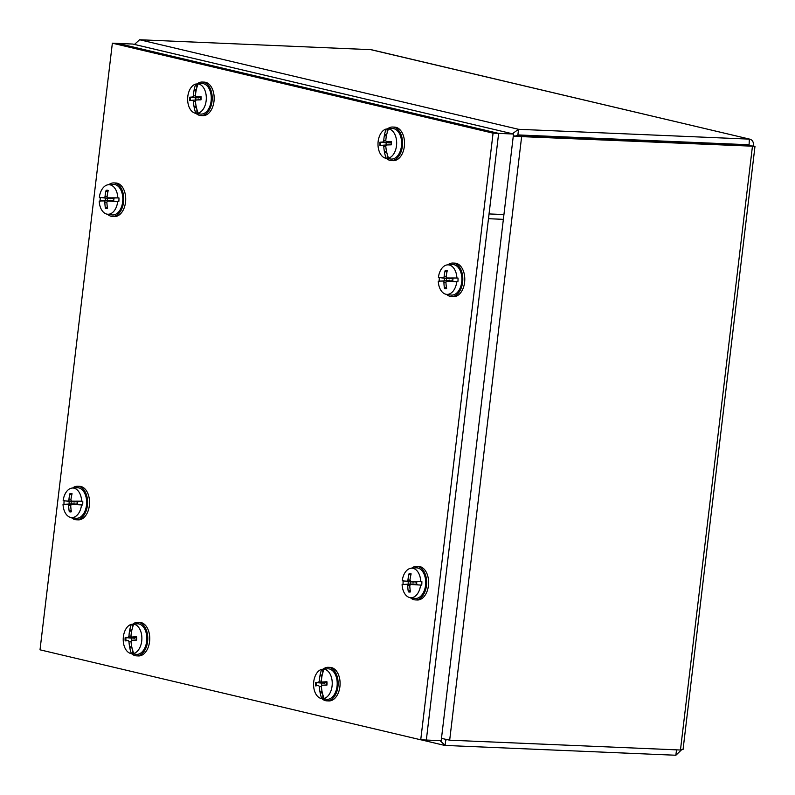 <?xml version="1.0" encoding="UTF-8"?>
<svg xmlns="http://www.w3.org/2000/svg" width="795" height="795" viewBox="0 0 795 795"><rect width="100%" height="100%" fill="white"/><g stroke="black" fill="none" stroke-linecap="round" stroke-linejoin="round"><path stroke-width="1.19" d="M750.788 145.942L748.94 145.356L518.151 135.538L513.401 136.283L752.458 146.191C755.419 146.479 755.747 146.439 753.451 146.051L754.982 146.359L683.064 749.456L680.46 750.013L449.672 740.195L441.473 738.356M749.049 145.863L749.337 139.125L518.549 129.307L512.358 133.759M134.464 44.441L139.602 39.75L371.205 49.678L750.073 139.224L370.4 49.568M513.332 135.776L515.846 136.144M516.064 135.885L517.873 134.921L748.761 144.75M440.112 740.632L445.081 745.432L675.869 755.25L681.385 749.963M445.001 739.469L445.747 739.817L445.081 745.432M446.879 739.867L445.448 739.747M749.943 145.594L752.458 146.191L680.46 750.013M752.02 145.992L753.451 146.051C753.769 141.947 752.398 139.642 749.337 139.125M676.515 749.844L675.869 755.25M420.734 739.797L40.018 649.823L112.363 43.178L493.069 133.153L420.734 739.797L426.329 740.046L498.644 133.391L488.498 218.705L503.364 219.34L513.53 134.027L132.825 44.053L117.958 43.417L498.664 133.401L513.53 134.027M489.064 213.935L503.931 214.561L441.195 740.672L426.329 740.046L489.044 213.925M112.363 43.178L117.938 43.417L498.644 133.391L493.069 133.153M195.977 113.347A16.774 10.583 -87.6 0 0 200.897 115.563A16.774 10.583 -87.6 0 0 211.281 91.316A16.774 10.583 -87.6 0 0 202.327 82.044A16.774 10.583 -87.6 0 0 197.15 83.892M200.897 115.563L202.864 115.653A16.774 10.583 -87.6 0 0 213.239 91.405A16.774 10.583 -87.6 0 0 204.285 82.124L202.327 82.044M195.848 99.991A5.833 3.677 92.4 0 1 195.789 98.968A5.833 3.677 92.4 0 1 195.858 97.845L189.598 97.238A9.182 5.794 -87.6 0 0 189.598 100.617A33.34 0.755 -5.1 0 1 192.668 100.22L193.414 101.333A33.34 27.587 88.3 0 0 194.149 107.176L196.246 106.858M200.181 97.417L195.858 97.845M198.124 83.882A14.777 9.321 92.4 0 1 206.312 97.964A14.777 9.321 92.4 0 1 198.184 113.158L199.227 113.327A14.896 9.391 92.4 0 1 196.862 113.486L195.818 113.327A14.777 9.321 92.4 0 1 195.689 113.307A14.777 9.321 92.4 0 1 187.64 99.246A14.777 9.321 92.4 0 1 195.769 84.051L196.802 83.972A14.896 9.391 92.4 0 1 197.975 83.773A14.896 9.391 92.4 0 1 199.167 83.813L198.124 83.882A33.33 25.838 88.1 0 0 196.375 89.497A33.36 25.838 98.4 0 0 196.256 89.895A33.34 23.92 -90.9 0 0 195.421 95.658L196.027 96.771L200.767 97.517M197.975 83.773L201.572 83.525A15.304 9.649 92.4 0 1 211.281 98.133A15.304 9.649 92.4 0 1 200.28 114.023L195.689 113.307M196.127 90.521L194.328 90.242L195.968 91.336M194.328 90.242L194.119 90.034A33.36 25.341 -106 0 1 194.169 89.646L196.295 89.736M194.169 89.646A33.33 25.748 -96 0 1 195.769 84.051M196.802 83.972L196.862 87.599M194.119 90.034A33.34 27.477 82.3 0 0 193.404 95.798L192.668 97.02A33.34 2.872 -175.1 0 0 189.598 97.238M198.184 113.158A33.33 25.748 84 0 1 196.405 107.424A33.36 25.341 74 0 1 196.286 107.027A33.34 23.81 -95.8 0 1 195.431 101.194L196.166 99.981A33.34 0.785 -2.9 0 0 200.996 99.832A9.182 5.794 -87.6 0 0 200.996 96.453A33.34 4.412 -177.3 0 0 196.166 96.771L200.767 97.487M196.146 99.981L200.708 99.663L196.146 99.981M195.818 113.327A33.33 25.838 -91.9 0 1 194.209 107.573A33.36 25.838 -81.6 0 1 194.149 107.176M196.912 109.382L196.862 113.486M194.209 107.573L196.464 107.673M196.077 105.964L194.358 106.977M200.747 96.563L200.747 96.563A8.338 5.257 92.4 0 1 200.747 99.822L200.747 99.822M198.909 99.782L192.688 100.22L198.909 99.782M131.553 653.639A16.774 10.583 -87.6 0 0 136.472 655.855A16.774 10.583 -87.6 0 0 146.856 631.618A16.774 10.583 -87.6 0 0 137.903 622.336A16.774 10.583 -87.6 0 0 132.725 624.184M136.472 655.855L138.439 655.945A16.774 10.583 -87.6 0 0 148.814 631.697A16.774 10.583 -87.6 0 0 139.86 622.415L137.903 622.336M131.423 640.283A5.833 3.677 92.4 0 1 131.364 639.26A5.833 3.677 92.4 0 1 131.423 638.137L125.173 637.53A9.182 5.794 -87.6 0 0 125.173 640.909A33.34 0.755 -5.1 0 1 128.243 640.512L128.989 641.625A33.34 27.587 88.3 0 0 129.724 647.468L131.821 647.15M135.756 637.709L131.423 638.137M133.699 624.174A14.777 9.321 92.4 0 1 141.878 638.256A14.777 9.321 92.4 0 1 133.759 653.45L134.802 653.619A14.896 9.391 92.4 0 1 132.437 653.778L131.394 653.619A14.777 9.321 92.4 0 1 131.264 653.599A14.777 9.321 92.4 0 1 123.215 639.548A14.777 9.321 92.4 0 1 131.334 624.343L132.377 624.274A14.896 9.391 92.4 0 1 133.55 624.065A14.896 9.391 92.4 0 1 134.743 624.105L133.699 624.174A33.33 25.838 88.1 0 0 131.95 629.789A33.36 25.838 98.4 0 0 131.831 630.187A33.34 23.92 -90.9 0 0 130.996 635.95L131.602 637.063L136.343 637.809L131.741 637.073A33.34 4.412 -177.3 0 1 136.571 636.745L136.323 636.855A8.338 5.257 92.4 0 1 136.323 640.114L136.571 640.124A9.182 5.794 -87.6 0 0 136.571 636.745L136.323 636.855M133.55 624.065L137.147 623.817A15.304 9.649 92.4 0 1 146.846 638.425A15.304 9.649 92.4 0 1 135.856 654.315L131.264 653.599M131.702 630.813L129.903 630.534L131.543 631.628M129.903 630.534L129.694 630.326A33.36 25.341 -106 0 1 129.744 629.938L131.871 630.028M129.744 629.938A33.33 25.748 -96 0 1 131.334 624.343M132.377 624.274L132.437 627.891M129.694 630.326A33.34 27.477 82.3 0 0 128.979 636.089L128.233 637.312A33.34 2.872 -175.1 0 0 125.173 637.53M133.759 653.45A33.33 25.748 84 0 1 131.98 647.716A33.36 25.341 74 0 1 131.861 647.319A33.34 23.81 -95.8 0 1 131.006 641.486L131.741 640.273A33.34 0.785 -2.9 0 0 136.571 640.124L136.323 640.114M131.722 640.273L136.283 639.955L131.722 640.273M131.394 653.619A33.33 25.838 -91.9 0 1 129.784 647.865A33.36 25.838 -81.6 0 1 129.724 647.468M132.487 649.674L132.437 653.778M129.784 647.865L132.04 647.965M131.652 646.256L129.933 647.269M386.33 158.344A16.774 10.583 -87.6 0 0 391.259 160.56A16.774 10.583 -87.6 0 0 401.634 136.313A16.774 10.583 -87.6 0 0 392.68 127.031A16.774 10.583 -87.6 0 0 387.503 128.879M391.259 160.56L393.217 160.64A16.774 10.583 -87.6 0 0 403.602 136.392A16.774 10.583 -87.6 0 0 394.648 127.111L392.68 127.031M386.201 144.988A5.833 3.677 92.4 0 1 386.141 143.955A5.833 3.677 92.4 0 1 386.211 142.832L379.95 142.226A9.182 5.794 -87.6 0 0 379.96 145.604A33.34 0.755 -5.1 0 1 383.021 145.207L383.766 146.32A33.34 27.587 88.3 0 0 384.512 152.163L386.609 151.845M390.534 142.414L386.211 142.832M388.477 128.879A14.777 9.321 92.4 0 1 396.665 142.951A14.777 9.321 92.4 0 1 388.536 158.155L389.58 158.314A14.896 9.391 92.4 0 1 387.215 158.473L386.171 158.314A14.777 9.321 92.4 0 1 386.042 158.294A14.777 9.321 92.4 0 1 377.993 144.243A14.777 9.321 92.4 0 1 386.122 129.038L387.155 128.969A14.896 9.391 92.4 0 1 388.338 128.77A14.896 9.391 92.4 0 1 389.52 128.8L388.477 128.879A33.33 25.838 88.1 0 0 386.728 134.484A33.36 25.838 98.4 0 0 386.609 134.882A33.34 23.92 -90.9 0 0 385.784 140.645L386.39 141.758L391.12 142.504M388.338 128.77L391.935 128.512A15.304 9.649 92.4 0 1 401.634 143.13A15.304 9.649 92.4 0 1 390.633 159.01L386.042 158.294M386.479 135.508L384.681 135.23L386.33 136.323M384.681 135.23L384.472 135.031A33.36 25.341 -106 0 1 384.522 134.633L386.648 134.723M384.522 134.633A33.33 25.748 -96 0 1 386.122 129.038M387.155 128.969L387.215 132.586M384.472 135.031A33.34 27.477 82.3 0 0 383.756 140.785L383.021 142.007A33.34 2.872 -175.1 0 0 379.95 142.226M388.536 158.155A33.33 25.748 84 0 1 386.758 152.411A33.36 25.341 74 0 1 386.638 152.014A33.34 23.81 -95.8 0 1 385.794 146.181L386.529 144.968A33.34 0.785 -2.9 0 0 391.359 144.819A9.182 5.794 -87.6 0 0 391.349 141.44A33.34 4.412 -177.3 0 0 386.519 141.768L391.12 142.474M386.499 144.968L391.06 144.65L386.499 144.968M386.171 158.314A33.33 25.838 -91.9 0 1 384.561 152.561A33.36 25.838 -81.6 0 1 384.512 152.163M387.264 154.369L387.215 158.473M384.561 152.561L386.817 152.66M386.43 150.951L384.71 151.964M391.1 141.55L391.1 141.55A8.338 5.257 92.4 0 1 391.11 144.809L391.11 144.809M389.262 144.77L383.041 145.207L389.262 144.77M321.905 698.636A16.774 10.583 -87.6 0 0 326.825 700.852A16.774 10.583 -87.6 0 0 337.209 676.605A16.774 10.583 -87.6 0 0 328.255 667.323A16.774 10.583 -87.6 0 0 323.078 669.171M326.825 700.852L328.792 700.932A16.774 10.583 -87.6 0 0 339.167 676.684A16.774 10.583 -87.6 0 0 330.213 667.403L328.255 667.323M321.776 685.28A5.833 3.677 92.4 0 1 321.717 684.247A5.833 3.677 92.4 0 1 321.786 683.124L315.526 682.517A9.182 5.794 -87.6 0 0 315.526 685.896A33.34 0.755 -5.1 0 1 318.596 685.499L319.342 686.612A33.34 27.587 88.3 0 0 320.077 692.455L322.174 692.137M326.109 682.706L321.786 683.124M324.052 669.171A14.777 9.321 92.4 0 1 332.24 683.243A14.777 9.321 92.4 0 1 324.112 698.447L325.155 698.606A14.896 9.391 92.4 0 1 322.79 698.765L321.746 698.606A14.777 9.321 92.4 0 1 321.617 698.586A14.777 9.321 92.4 0 1 313.568 684.535A14.777 9.321 92.4 0 1 321.697 669.33L322.73 669.261A14.896 9.391 92.4 0 1 323.903 669.062A14.896 9.391 92.4 0 1 325.095 669.092L324.052 669.171A33.33 25.838 88.1 0 0 322.303 674.776A33.36 25.838 98.4 0 0 322.184 675.174A33.34 23.92 -90.9 0 0 321.349 680.937L321.955 682.05L326.695 682.796M323.903 669.062L327.5 668.804A15.304 9.649 92.4 0 1 337.209 683.422A15.304 9.649 92.4 0 1 326.208 699.302L321.617 698.586M322.055 675.8L320.256 675.521L321.905 676.615M320.256 675.521L320.047 675.323A33.36 25.341 -106 0 1 320.097 674.925L322.223 675.015M320.097 674.925A33.33 25.748 -96 0 1 321.697 669.33M322.73 669.261L322.79 672.878M320.047 675.323A33.34 27.477 82.3 0 0 319.332 681.077L318.596 682.299A33.34 2.872 -175.1 0 0 315.526 682.517M324.112 698.447A33.33 25.748 84 0 1 322.333 692.703A33.36 25.341 74 0 1 322.214 692.306A33.34 23.81 -95.8 0 1 321.369 686.473L322.104 685.26A33.34 0.785 -2.9 0 0 326.924 685.111A9.182 5.794 -87.6 0 0 326.924 681.732A33.34 4.412 -177.3 0 0 322.094 682.06L326.695 682.766M322.074 685.26L326.636 684.942L322.074 685.26M321.746 698.606A33.33 25.838 -91.9 0 1 320.137 692.852A33.36 25.838 -81.6 0 1 320.077 692.455M322.84 694.661L322.79 698.765M320.137 692.852L322.392 692.952M322.005 691.243L320.286 692.256M326.675 681.842L326.675 681.842A8.338 5.257 92.4 0 1 326.685 685.101L326.685 685.101M107.514 214.233A16.774 10.583 -87.6 0 0 112.443 216.449A16.774 10.583 -87.6 0 0 123.563 202.149A16.774 10.583 -87.6 0 0 113.864 182.92A16.774 10.583 -87.6 0 0 108.776 184.708M112.443 216.449L114.401 216.528A16.774 10.583 -87.6 0 0 125.53 202.228A16.774 10.583 -87.6 0 0 115.832 182.999L113.864 182.92M112.343 197.935L114.768 198.044L112.214 197.876A33.34 2.842 -175.1 0 0 107.762 197.826L107.077 196.633A33.34 23.929 -85.9 0 1 108.239 190.422A9.182 5.794 -87.6 0 0 106.103 190.363L107.822 192.132M117.69 201.612A14.777 9.321 92.4 0 1 107.981 214.252A14.777 9.321 92.4 0 1 107.226 214.183A14.777 9.321 92.4 0 1 99.206 201.095A33.33 0.825 -178.7 0 1 101.104 200.996A33.36 3.756 177.2 0 1 101.273 200.946A33.34 0.815 -2.9 0 0 104.155 200.926L104.851 202.119A33.34 27.596 94.5 0 0 105.447 208.399A9.182 5.794 -87.6 0 0 107.573 208.459A33.34 23.92 -90.8 0 1 106.868 202.178L107.653 201.026A33.34 2.365 -0.7 0 0 112.095 201.244L118.803 201.662L112.433 201.314A33.36 3.269 -173 0 1 112.095 201.244M106.103 190.363A33.34 27.587 88.4 0 0 105.049 196.584L104.274 197.726A33.34 1.302 -172.9 0 0 101.402 197.577A33.36 3.269 7 0 1 101.233 197.518L99.345 197.359A14.777 9.321 92.4 0 1 108.478 184.728L113.119 184.4A15.304 9.649 92.4 0 1 113.715 184.39A15.304 9.649 92.4 0 1 122.808 199.952A15.304 9.649 92.4 0 1 112.592 214.978A15.304 9.649 92.4 0 1 111.817 214.898L107.226 214.183M108.478 184.728A14.777 9.321 92.4 0 1 109.054 184.718A14.777 9.321 92.4 0 1 117.829 197.866L118.942 197.915A14.896 9.391 92.4 0 1 118.803 201.662M112.214 197.876A33.36 3.756 -2.8 0 1 112.552 197.826L114.768 198.044M112.552 197.826A33.33 0.825 1.3 0 1 117.829 197.866M118.942 197.915L115.285 197.945M114.649 201.304L112.224 201.205M112.433 201.314L115.156 201.423M113.705 200.956A6.777 4.273 -87.6 0 0 113.794 198.333M107.573 201.026L113.755 200.598L107.573 201.026M113.824 198.77L107.683 197.816L113.824 198.78M100.17 201.036A14.896 9.391 92.4 0 1 100.299 197.448M105.417 198.104A6.777 4.273 -87.6 0 0 105.318 200.728L107.365 200.608A5.833 3.677 92.4 0 1 107.444 198.372L102.028 197.657M101.909 200.916L105.318 200.728M111.588 198.422L107.444 198.372M107.295 206.78L105.447 208.399M107.365 200.608L111.409 200.757M446.581 294.369A16.774 10.583 -87.6 0 0 451.51 296.585A16.774 10.583 -87.6 0 0 462.63 282.285A16.774 10.583 -87.6 0 0 452.941 263.056A16.774 10.583 -87.6 0 0 447.843 264.844M451.51 296.585L453.478 296.664A16.774 10.583 -87.6 0 0 464.598 282.364A16.774 10.583 -87.6 0 0 454.899 263.135L452.941 263.056M451.411 278.071L453.846 278.18L451.282 278.012A33.34 2.842 -175.1 0 0 446.84 277.962L446.144 276.769A33.34 23.929 -85.9 0 1 447.307 270.558A9.182 5.794 -87.6 0 0 445.17 270.499L446.899 272.268M456.757 281.748A14.777 9.321 92.4 0 1 447.048 294.389A14.777 9.321 92.4 0 1 446.293 294.319A14.777 9.321 92.4 0 1 438.274 281.241A33.33 0.825 -178.7 0 1 440.172 281.132A33.36 3.756 177.2 0 1 440.341 281.082A33.34 0.815 -2.9 0 0 443.222 281.062L443.918 282.255A33.34 27.596 94.5 0 0 444.514 288.535A9.182 5.794 -87.6 0 0 446.641 288.595A33.34 23.92 -90.8 0 1 445.935 282.314L446.72 281.162A33.34 2.365 -0.7 0 0 451.163 281.38L457.88 281.798L451.5 281.45A33.36 3.269 -173 0 1 451.163 281.38M445.17 270.499A33.34 27.587 88.4 0 0 444.117 276.72L443.342 277.862A33.34 1.302 -172.9 0 0 440.47 277.713A33.36 3.269 7 0 1 440.301 277.654L438.413 277.495A14.777 9.321 92.4 0 1 447.555 264.864L452.186 264.536A15.304 9.649 92.4 0 1 452.782 264.526A15.304 9.649 92.4 0 1 461.875 280.088A15.304 9.649 92.4 0 1 451.669 295.114A15.304 9.649 92.4 0 1 450.894 295.044L446.293 294.319M447.555 264.864A14.777 9.321 92.4 0 1 448.122 264.854A14.777 9.321 92.4 0 1 456.896 278.012L458.009 278.051A14.896 9.391 92.4 0 1 457.88 281.798M451.282 278.012A33.36 3.756 -2.8 0 1 451.63 277.962L453.846 278.18M451.63 277.962A33.33 0.825 1.3 0 1 456.896 278.012M458.009 278.051L454.352 278.081M453.726 281.44L451.292 281.341M451.5 281.45L454.223 281.559M452.772 281.092A6.777 4.273 -87.6 0 0 452.862 278.469M446.641 281.162L452.822 280.734L446.641 281.162M446.84 277.962L452.892 278.916L446.84 277.962M439.238 281.172A14.896 9.391 92.4 0 1 439.377 277.584M444.484 278.24A6.777 4.273 -87.6 0 0 444.385 280.864L446.432 280.744A5.833 3.677 92.4 0 1 446.512 278.508L441.106 277.793M440.986 281.052L444.385 280.864M450.656 278.568L446.512 278.508M446.373 286.916L444.514 288.535M446.432 280.744L450.477 280.893M71.351 517.555A16.774 10.583 -87.6 0 0 76.27 519.771A16.774 10.583 -87.6 0 0 87.4 505.461A16.774 10.583 -87.6 0 0 77.701 486.242A16.774 10.583 -87.6 0 0 72.603 488.031M76.27 519.771L78.238 519.851A16.774 10.583 -87.6 0 0 89.358 505.55A16.774 10.583 -87.6 0 0 79.659 486.321L77.701 486.242M76.171 501.257L78.606 501.357L76.052 501.198A33.34 2.842 -175.1 0 0 71.6 501.148L70.904 499.956A33.34 23.929 -85.9 0 1 72.067 493.745A9.182 5.794 -87.6 0 0 69.93 493.685L71.659 495.454M81.527 504.934A14.777 9.321 92.4 0 1 71.808 517.575A14.777 9.321 92.4 0 1 71.063 517.505A14.777 9.321 92.4 0 1 63.034 504.418A33.33 0.825 -178.7 0 1 64.942 504.318A33.36 3.756 177.2 0 1 65.101 504.269A33.34 0.815 -2.9 0 0 67.982 504.249L68.678 505.441A33.34 27.596 94.5 0 0 69.274 511.722A9.182 5.794 -87.6 0 0 71.411 511.781A33.34 23.92 -90.8 0 1 70.705 505.501L71.48 504.348A33.34 2.365 -0.7 0 0 75.923 504.567L82.64 504.984L76.26 504.636A33.36 3.269 -173 0 1 75.923 504.567M69.93 493.685A33.34 27.587 88.4 0 0 68.887 499.906L68.102 501.049A33.34 1.302 -172.9 0 0 65.23 500.9A33.36 3.269 7 0 1 65.061 500.84L63.173 500.681A14.777 9.321 92.4 0 1 72.315 488.05L76.946 487.723A15.304 9.649 92.4 0 1 77.542 487.713A15.304 9.649 92.4 0 1 86.635 503.275A15.304 9.649 92.4 0 1 76.429 518.3A15.304 9.649 92.4 0 1 75.654 518.221L71.063 517.505M72.315 488.05A14.777 9.321 92.4 0 1 72.892 488.041A14.777 9.321 92.4 0 1 81.656 501.188L82.769 501.238A14.896 9.391 92.4 0 1 82.64 504.984M76.052 501.198A33.36 3.756 -2.8 0 1 76.39 501.148L78.606 501.357M76.39 501.148A33.33 0.825 1.3 0 1 81.656 501.188M82.769 501.238L79.112 501.267M78.486 504.626L76.052 504.527M76.26 504.636L78.983 504.746M77.532 504.278A6.777 4.273 -87.6 0 0 77.632 501.655M71.411 504.348L77.582 503.921L71.411 504.348M71.6 501.148L77.662 502.102L71.6 501.148M63.998 504.358A14.896 9.391 92.4 0 1 64.137 500.771M69.245 501.426A6.777 4.273 -87.6 0 0 69.145 504.05L71.192 503.931A5.833 3.677 92.4 0 1 71.282 501.695L65.866 500.979M65.746 504.239L69.145 504.05M75.416 501.744L71.282 501.695M71.133 510.102L69.274 511.722M71.192 503.931L75.237 504.08M410.419 597.691A16.774 10.583 -87.6 0 0 415.338 599.907A16.774 10.583 -87.6 0 0 426.468 585.607A16.774 10.583 -87.6 0 0 416.769 566.378A16.774 10.583 -87.6 0 0 411.671 568.167M415.338 599.907L417.305 599.986A16.774 10.583 -87.6 0 0 428.425 585.686A16.774 10.583 -87.6 0 0 418.727 566.457L416.769 566.378M415.238 581.393L417.673 581.503L415.119 581.334A33.34 2.842 -175.1 0 0 410.667 581.284L409.972 580.092A33.34 23.929 -85.9 0 1 411.134 573.881A9.182 5.794 -87.6 0 0 409.008 573.821L410.727 575.59M420.595 585.07A14.777 9.321 92.4 0 1 410.876 597.711A14.777 9.321 92.4 0 1 410.131 597.641A14.777 9.321 92.4 0 1 402.101 584.563A33.33 0.825 -178.7 0 1 404.009 584.454A33.36 3.756 177.2 0 1 404.178 584.405A33.34 0.815 -2.9 0 0 407.05 584.385L407.746 585.577A33.34 27.596 94.5 0 0 408.342 591.858A9.182 5.794 -87.6 0 0 410.478 591.917A33.34 23.92 -90.8 0 1 409.773 585.637L410.548 584.484A33.34 2.365 -0.7 0 0 414.99 584.703L421.708 585.12L415.328 584.772A33.36 3.269 -173 0 1 414.99 584.703M409.008 573.821A33.34 27.587 88.4 0 0 407.954 580.042L407.169 581.185A33.34 1.302 -172.9 0 0 404.297 581.036A33.36 3.269 7 0 1 404.138 580.976L402.24 580.817A14.777 9.321 92.4 0 1 411.383 568.187L416.024 567.859A15.304 9.649 92.4 0 1 416.62 567.849A15.304 9.649 92.4 0 1 425.703 583.411A15.304 9.649 92.4 0 1 415.497 598.436A15.304 9.649 92.4 0 1 414.722 598.357L410.131 597.641M411.383 568.187A14.777 9.321 92.4 0 1 411.959 568.177A14.777 9.321 92.4 0 1 420.724 581.334L421.847 581.374A14.896 9.391 92.4 0 1 421.708 585.12M415.119 581.334A33.36 3.756 -2.8 0 1 415.457 581.284L417.673 581.503M415.457 581.284A33.33 0.825 1.3 0 1 420.724 581.334M421.847 581.374L418.18 581.403M417.554 584.762L415.119 584.663M415.328 584.772L418.051 584.881M416.6 584.414A6.777 4.273 -87.6 0 0 416.699 581.791M410.478 584.484L416.65 584.057L410.478 584.484M410.667 581.284L416.729 582.238L410.667 581.284M403.065 584.494A14.896 9.391 92.4 0 1 403.204 580.906M408.312 581.562A6.777 4.273 -87.6 0 0 408.223 584.186L410.26 584.067A5.833 3.677 92.4 0 1 410.349 581.831L404.933 581.115M404.814 584.375L408.223 584.186M414.483 581.89L410.349 581.831M410.2 590.238L408.342 591.858M410.26 584.067L414.304 584.216M518.151 135.538L521.669 136.372L449.672 740.195M139.602 39.75L518.549 129.307L517.873 134.921M746.435 145.246L743.325 144.511M190.422 100.508A8.338 5.257 92.4 0 1 190.323 98.908A8.338 5.257 92.4 0 1 190.422 97.268M193.404 95.798L195.421 95.867M193.414 101.333L195.451 101.412M192.668 97.02L198.909 97.994M125.998 640.8A8.338 5.257 92.4 0 1 125.898 639.2A8.338 5.257 92.4 0 1 125.988 637.57M128.979 636.089L130.996 636.159M128.989 641.625L131.026 641.704M128.233 637.312L134.484 638.286M380.775 145.495A8.338 5.257 92.4 0 1 380.676 143.895A8.338 5.257 92.4 0 1 380.775 142.265M383.756 140.785L385.774 140.854M383.766 146.32L385.804 146.399M383.021 142.007L389.262 142.981M316.35 685.787A8.338 5.257 92.4 0 1 316.251 684.197A8.338 5.257 92.4 0 1 316.35 682.557M319.332 681.077L321.349 681.146M319.342 686.612L321.379 686.691M318.596 682.299L324.837 683.273M106.401 191.227A8.338 5.257 92.4 0 1 107.434 191.098A8.338 5.257 92.4 0 1 108.05 191.168M104.274 197.726L110.485 198.7M107.444 207.714A8.338 5.257 92.4 0 1 105.795 207.565M104.851 202.119L106.868 202.208M105.049 196.584L107.067 196.653M104.155 200.926L110.426 200.489M445.468 271.363A8.338 5.257 92.4 0 1 446.502 271.234A8.338 5.257 92.4 0 1 447.118 271.304M443.342 277.862L449.553 278.836M446.512 287.85A8.338 5.257 92.4 0 1 444.872 287.71M443.918 282.255L445.935 282.344M444.117 276.72L446.134 276.789M443.222 281.062L449.493 280.625M70.228 494.55A8.338 5.257 92.4 0 1 71.262 494.42A8.338 5.257 92.4 0 1 71.878 494.49M68.102 501.049L74.313 502.023M71.282 511.036A8.338 5.257 92.4 0 1 69.632 510.887M68.678 505.441L70.705 505.531M68.887 499.906L70.904 499.976M67.982 504.249L74.253 503.811M409.296 574.686A8.338 5.257 92.4 0 1 410.329 574.556A8.338 5.257 92.4 0 1 410.945 574.626M407.169 581.185L413.39 582.159M410.349 591.172A8.338 5.257 92.4 0 1 408.7 591.023M407.746 585.577L409.773 585.667M407.954 580.042L409.972 580.111M407.05 584.385L413.321 583.947M444.296 745.322L420.962 739.807M200.678 96.523L200.688 99.832M136.253 636.815L136.263 640.124M391.031 141.51L391.041 144.819M326.606 681.802L326.616 685.111"/></g></svg>
